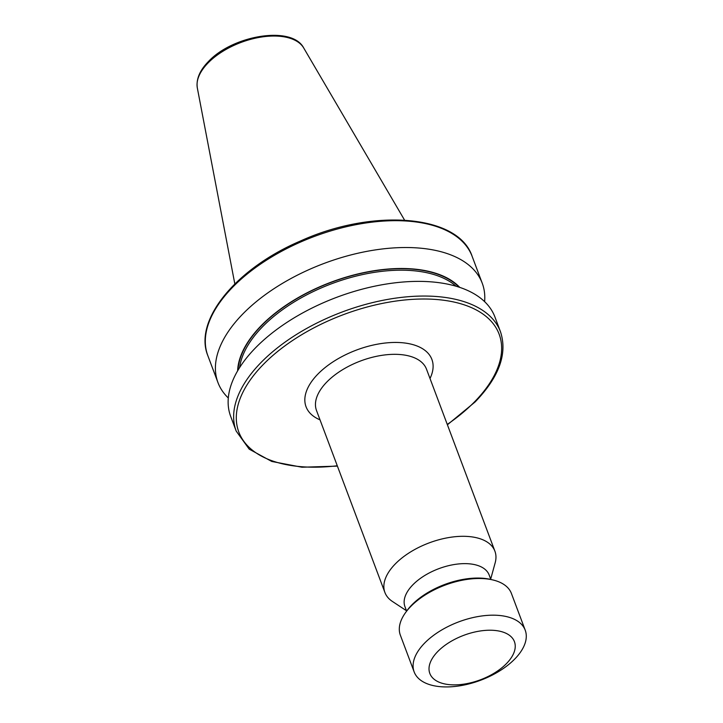 <?xml version="1.0" encoding="UTF-8"?>
<svg xmlns="http://www.w3.org/2000/svg" width="723" height="723" viewBox="0 0 723 723"><rect width="100%" height="100%" fill="white"/><g stroke="black" fill="none" stroke-linecap="round" stroke-linejoin="round"><path stroke-width="1.08" d="M490.836 579.466L489.155 575.002A44.98 23.633 159.4 0 0 456.837 564.148A44.98 23.633 159.4 0 0 413.014 584.654A44.98 23.633 159.4 0 0 404.943 606.651L406.624 611.116M490.691 579.078L495.165 562.828A58.753 30.872 159.4 0 0 494.903 551.161A58.753 30.872 159.4 0 0 452.688 536.981A58.753 30.872 159.4 0 0 395.454 563.768A58.753 30.872 159.4 0 0 384.916 592.508A58.753 30.872 159.4 0 0 392.399 601.446L406.48 610.736M459.738 287.374A121.482 63.832 159.4 0 0 261.581 325.269A121.482 63.832 159.4 0 0 237.623 370.863M484.618 301.654A141.175 74.18 159.4 0 0 482.241 283.226A141.175 74.18 159.4 0 0 380.804 249.155A141.175 74.18 159.4 0 0 243.271 313.511A141.175 74.18 159.4 0 0 217.957 382.566A141.175 74.18 159.4 0 0 228.305 397.993M500.479 331.749L494.966 317.081A141.175 74.18 159.4 0 0 393.529 283.009A141.175 74.18 159.4 0 0 255.996 347.365A141.175 74.18 159.4 0 0 230.682 416.421L236.195 431.089A141.175 74.18 -20.6 0 1 261.509 362.033A141.175 74.18 -20.6 0 1 399.042 297.677A141.175 74.18 -20.6 0 1 500.479 331.749C507.663 353.601 499.186 377.017 475.065 401.997L447.401 424.781M525.214 630.185L511.423 593.484A59.313 31.17 159.4 0 0 492.788 579.927L490.709 579.439A57.054 29.986 159.4 0 0 434.406 588.974A57.054 29.986 159.4 0 0 406.697 611.016L405.449 612.752A59.313 31.17 159.4 0 0 400.37 635.228L414.162 671.929A59.313 31.17 159.4 0 0 491.324 675.58A59.313 31.17 159.4 0 0 525.214 630.185A59.313 31.17 159.4 0 0 448.052 626.534A59.313 31.17 159.4 0 0 414.162 671.929M492.788 579.927A59.313 31.17 159.4 0 0 434.261 589.832A59.313 31.17 159.4 0 0 405.449 612.752M455.644 638.87A45.197 23.751 159.4 0 0 432.282 677.496A45.197 23.751 159.4 0 0 488.612 676.231A45.197 23.751 159.4 0 0 511.974 637.605A45.197 23.751 159.4 0 0 455.644 638.87M494.903 551.161L426.507 369.182A58.753 30.872 159.4 0 0 384.284 355.002A58.753 30.872 159.4 0 0 327.049 381.78A58.753 30.872 159.4 0 0 316.511 410.519L384.916 592.508M320.018 419.846A67.23 35.328 -20.6 0 1 318.102 373.872A67.23 35.328 -20.6 0 1 398.807 342.512A67.23 35.328 -20.6 0 1 430.004 378.5M447.266 424.419A139.051 73.068 159.4 0 0 474.189 402.196A139.051 73.068 159.4 0 0 449.787 301.202A139.051 73.068 159.4 0 0 263.75 364.012A139.051 73.068 159.4 0 0 337.279 465.766M197.334 88.007C196.014 79.205 199.747 70.348 208.531 61.428C232.942 35.21 292.128 25.26 303.732 48.016A57.063 29.986 159.4 0 0 261.5 37.027A57.063 29.986 159.4 0 0 208.305 62.702A57.063 29.986 159.4 0 0 197.334 88.007L234.83 283.931M459.033 287.139A121.103 63.642 159.4 0 0 331.116 282.377A121.103 63.642 159.4 0 0 238.003 370.221M456.077 286.227A120.045 63.082 159.4 0 0 331.622 283.741A120.045 63.082 159.4 0 0 239.62 367.591M482.241 283.226L472.155 256.385A141.175 74.18 159.4 0 0 313.909 236.62A141.175 74.18 159.4 0 0 207.863 355.725L217.957 382.566M207.329 63.723A54.27 28.513 -20.6 0 1 209.697 61.166M303.732 48.016L404.573 220.126M472.155 256.385C458.536 214.523 372.96 207.971 300.307 241.066C236.222 268.396 193.249 320.307 207.863 355.725M337.406 466.118L301.952 467.23L271.758 461.455L249.2 449.146L236.195 431.089"/></g></svg>
